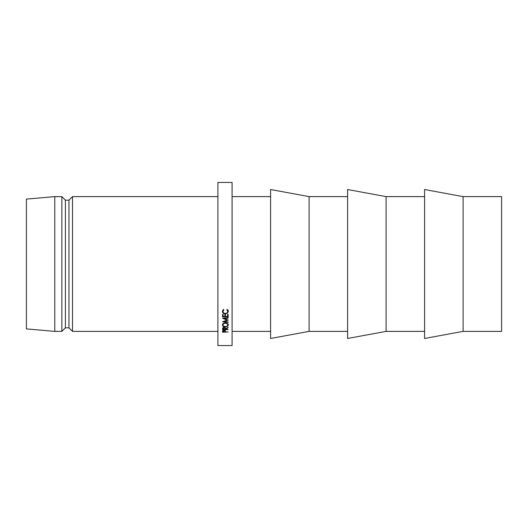 <?xml version="1.0" encoding="UTF-8"?>
<svg xmlns="http://www.w3.org/2000/svg" width="528" height="528" viewBox="0 0 528 528"><rect width="100%" height="100%" fill="white"/><g stroke="black" fill="none" stroke-linecap="round" stroke-linejoin="round"><path stroke-width="0.79" d="M463.096 331.379L501.6 331.379L501.6 196.621L463.096 196.621L424.598 189.526L424.598 338.474L463.096 331.379L463.096 196.621M386.093 264L386.093 196.621L347.589 189.526L347.589 338.474L386.093 331.379L386.093 264M309.091 264L309.091 196.621L270.587 189.526L270.587 338.474L309.091 331.379L309.091 264M232.082 264L232.082 182.437L217.899 182.437L217.899 345.563L232.082 345.563L232.082 264M72.501 196.621L68.957 200.165L68.957 327.835L72.501 331.379L72.501 196.621L217.899 196.621M68.957 327.835L65.406 327.835L65.406 200.165L61.862 196.621L54.773 196.621L54.773 331.379L26.4 328.898L26.4 199.102L54.773 196.621M65.406 327.835L61.862 331.379L61.862 196.621M228.169 320.113L224.11 321.572L228.169 321.955L228.169 322.311L228.169 321.955M228.169 322.311L222.539 321.79L227.159 320.074L222.539 318.311L228.169 317.75L228.169 318.133L228.169 317.75M228.169 318.133L224.116 318.536L228.169 320.027M222.539 316.879L222.539 314.417L223.12 314.417L223.12 316.49L224.849 316.49L224.849 314.417L225.43 314.417L225.43 316.49L227.594 316.49L227.594 314.417L228.169 314.417L228.169 316.879L222.539 316.879M225.568 329.056L228.169 329.604L222.539 329.604L222.618 328.145L224.044 327.439L225.568 328.673L228.169 327.393L228.169 327.789L225.568 329.056L225.568 328.673M222.394 324.944C222.539 323.71 223.522 323.037 225.35 322.912C227.159 323.03 228.149 323.697 228.314 324.911C228.162 326.099 227.179 326.746 225.377 326.845C223.568 326.759 222.572 326.126 222.394 324.944M223.575 309.401L223.912 309.764L222.974 311.447C223.067 312.662 223.859 313.328 225.357 313.447C226.862 313.328 227.654 312.649 227.733 311.414L226.796 309.764L227.132 309.401L228.314 311.414L227.33 313.282L225.324 313.85C223.496 313.718 222.519 312.906 222.394 311.421L223.575 309.401M222.539 332.244L222.625 330.904L224.05 330.284L225.476 330.931L225.568 331.96L228.169 331.96L222.539 332.244L222.539 331.63M225.377 330.759L225.007 330.759M223.12 330.759L222.717 330.759M224.05 330.574L223.12 331.96L224.994 331.96L225.007 331.412L224.05 330.284M225.007 331.412L225.007 329.947L225.007 331.412M223.12 331.386L223.12 329.921M223.08 309.778L222.974 311.447M227.733 311.414L227.634 309.797M228.314 310.385L227.33 312.213L227.33 313.282M225.324 313.85L225.324 313.447M223.034 311.916L222.453 310.9M228.149 324.245L227.733 324.74M225.377 326.845L225.377 326.522C226.835 326.429 227.621 325.901 227.733 324.925C227.627 323.921 226.835 323.367 225.35 323.261C223.879 323.374 223.08 323.928 222.974 324.925C223.1 325.908 223.898 326.436 225.377 326.522M222.974 324.74L222.559 324.245M227.733 323.605L227.733 324.925M225.35 322.912L225.35 323.261M222.974 323.605L222.974 324.925M228.169 327.789L228.169 327.393M225.489 328.178L225.001 328.178M223.12 328.178L222.605 328.178M222.539 329.604L222.539 328.924M224.044 327.756L223.12 329.3L224.994 329.3L225.001 328.68L224.044 327.439M223.12 328.667L223.12 327.261M223.12 315.348L223.12 314.417M224.849 315.348L224.849 314.417M225.43 315.348L225.43 314.417M227.594 315.348L227.594 314.417M228.169 315.724L227.594 315.724M225.43 315.724L224.849 315.724M223.12 315.724L222.539 315.724M224.11 321.176L224.11 321.572M224.116 318.153L224.116 318.536M227.159 319.658L227.159 320.074M225.001 328.68L225.001 327.274L225.001 328.68M424.598 196.621L386.093 196.621M347.589 196.621L309.091 196.621M270.587 196.621L232.082 196.621M68.957 200.165L65.406 200.165M61.862 331.379L54.773 331.379M217.899 331.379L72.501 331.379M270.587 331.379L232.082 331.379M347.589 331.379L309.091 331.379M424.598 331.379L386.093 331.379"/></g></svg>
